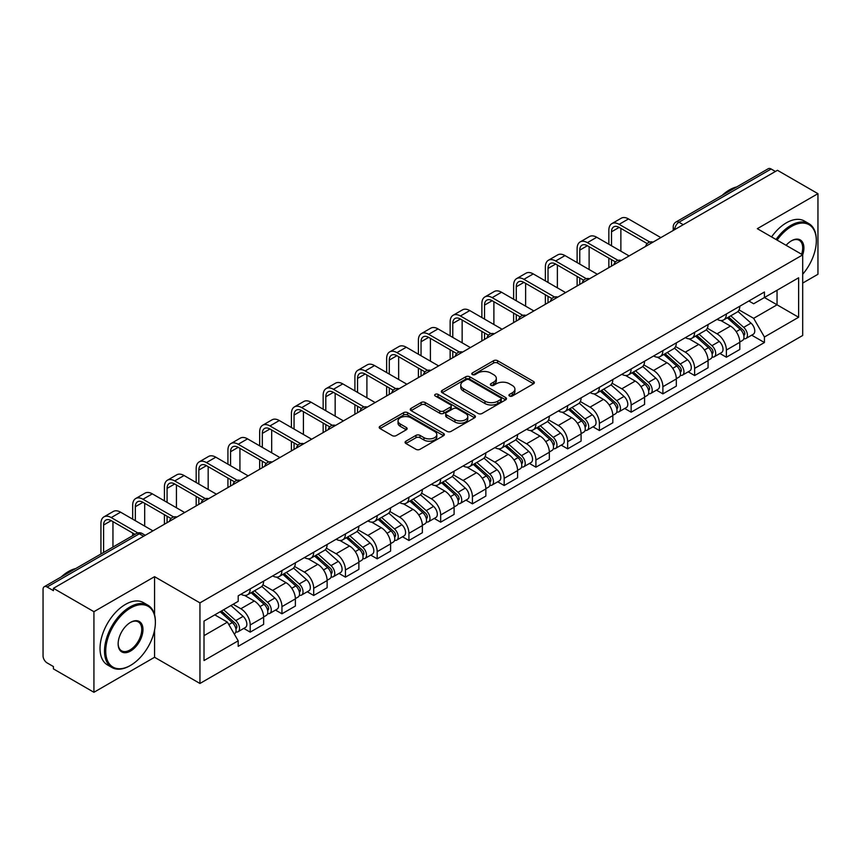 <?xml version="1.0" encoding="UTF-8"?>
<svg xmlns="http://www.w3.org/2000/svg" width="861" height="861" viewBox="0 0 861 861"><rect width="100%" height="100%" fill="white"/><g stroke="black" fill="none" stroke-linecap="round" stroke-linejoin="round"><path stroke-width="1.29" d="M509.508 396.017A1.98 1.141 0 0 0 512.306 396.017L533.529 383.769A2.82 1.636 0 0 0 534.358 382.607A2.82 1.636 0 0 0 533.529 381.455L497.583 360.705A2.82 1.636 0 0 0 493.579 360.705L472.355 372.953A1.98 1.141 0 0 0 471.785 373.76A1.98 1.141 0 0 0 472.355 374.567A1.98 1.141 0 0 0 475.154 374.567L477.898 372.985A9.04 5.22 0 0 1 490.684 372.985L493.687 374.707A9.04 5.22 0 0 1 496.334 378.399A9.04 5.22 0 0 1 493.687 382.09L490.931 383.683A1.98 1.141 0 0 0 490.361 384.49A1.98 1.141 0 0 0 490.931 385.297A1.98 1.141 0 0 0 493.73 385.297L496.474 383.705A9.04 5.22 0 0 1 509.26 383.705L512.263 385.437A9.04 5.22 0 0 1 514.91 389.129A9.04 5.22 0 0 1 512.263 392.82L509.508 394.403A1.98 1.141 0 0 0 508.937 395.21A1.98 1.141 0 0 0 509.508 396.017L509.508 394.403M405.897 441.198A2.82 1.636 0 0 0 405.068 442.35A2.82 1.636 0 0 0 405.897 443.501L415.981 449.324A2.82 1.636 0 0 0 419.974 449.324L443.544 435.72A2.82 1.636 0 0 0 444.373 434.568A2.82 1.636 0 0 0 443.544 433.406L407.597 412.656A2.82 1.636 0 0 0 403.605 412.656L380.035 426.26A2.82 1.636 0 0 0 379.206 427.411A2.82 1.636 0 0 0 380.035 428.563L392.218 435.601A2.82 1.636 0 0 0 396.211 435.601L406.295 429.779A2.82 1.636 0 0 0 407.124 428.627A2.82 1.636 0 0 0 406.295 427.476L400.257 423.978A7.555 4.359 0 0 1 398.04 420.9A7.555 4.359 0 0 1 402.7 416.864A7.555 4.359 0 0 1 410.945 417.811L434.611 431.479A7.555 4.359 0 0 1 436.818 434.568A7.555 4.359 0 0 1 432.157 438.593A7.555 4.359 0 0 1 423.924 437.646L419.974 435.375A2.82 1.636 0 0 0 415.981 435.375L405.897 441.198L405.897 443.501L415.981 437.722L415.981 435.375M199.946 602.872L154.56 576.676L93.924 611.687L53.425 588.311L777.451 170.295L817.95 193.671L757.314 228.682L802.689 254.888L199.946 602.872L199.946 683.473L802.689 335.478L802.689 254.888M478.103 413.463A2.82 1.636 0 0 0 482.095 413.463L505.665 399.848A2.82 1.636 0 0 0 506.494 398.697A2.82 1.636 0 0 0 505.665 397.545L469.719 376.784A2.82 1.636 0 0 0 465.715 376.784L442.145 390.399A2.82 1.636 0 0 0 441.327 391.551A2.82 1.636 0 0 0 442.145 392.702L478.103 413.463M436.053 396.447A1.98 1.141 0 0 1 438.055 396.727L438.055 394.37L474.605 415.476A2.82 1.636 0 0 1 475.433 416.627A2.82 1.636 0 0 1 474.605 417.789L451.035 431.393A2.82 1.636 0 0 1 447.042 431.393L411.084 410.632L411.084 408.329A2.82 1.636 0 0 0 410.266 409.481A2.82 1.636 0 0 0 411.084 410.632M411.084 408.329L421.18 402.507A2.82 1.636 0 0 1 425.173 402.507L439.756 410.923A2.82 1.636 0 0 0 443.749 410.923L450.443 407.059A2.82 1.636 0 0 0 451.261 405.908A2.82 1.636 0 0 0 450.443 404.756L435.257 395.985A1.98 1.141 0 0 1 434.676 395.177A1.98 1.141 0 0 1 435.903 394.123A1.98 1.141 0 0 1 438.055 394.37M93.924 611.687L93.924 692.287L53.425 668.9L53.425 666.554L47.118 662.916A5.758 3.326 -120 0 1 43.05 655.867L43.05 589.365A5.758 3.326 -120 0 1 44.245 586.728L136.425 533.508A5.758 3.326 60 0 1 139.299 533.798L47.118 587.019A5.758 3.326 -120 0 0 44.245 586.728M802.689 283.086L817.95 274.272L817.95 193.671M93.924 692.287L154.56 657.277L199.946 683.473M53.425 588.311L53.425 590.657L47.118 587.019M683.236 224.689L678.963 222.224A5.758 3.326 60 0 0 676.089 221.934L768.27 168.713A5.758 3.326 60 0 1 771.144 169.004L678.963 222.224A5.758 3.326 120 0 0 674.895 229.274L674.895 229.51M775.417 171.468L771.144 169.004M726.383 313.974A13.238 7.641 60 0 1 723.638 319.926L737.07 312.166A13.238 7.641 -120 0 0 739.803 306.225M707.322 328.235L717.019 333.831A13.238 7.641 60 0 1 726.383 350.05L739.803 342.291A13.238 7.641 -120 0 0 730.451 326.082L720.84 320.529M739.803 342.291L739.803 349.458L726.383 357.218L719.936 353.494M723.638 319.926A13.238 7.641 60 0 1 717.116 319.323M726.383 350.05L726.383 357.218M694.633 332.303A13.238 7.641 60 0 1 691.889 338.255L705.32 330.495A13.238 7.641 -120 0 0 708.065 324.554M688.197 371.823L694.633 375.547L708.065 367.787L708.065 360.619A13.238 7.641 -120 0 0 698.702 344.411L689.091 338.857M691.889 338.255A13.238 7.641 60 0 1 685.378 337.652M675.573 346.563L685.27 352.16A13.238 7.641 60 0 1 694.633 368.379L694.633 375.547M662.884 350.631A13.238 7.641 60 0 1 660.15 356.572L673.582 348.823A13.238 7.641 -120 0 0 676.315 342.882M656.448 390.151L662.884 393.875L676.315 386.115L676.315 378.948A13.238 7.641 -120 0 0 666.963 362.739L657.341 357.186M660.15 356.572A13.238 7.641 60 0 1 653.628 355.98M643.824 364.892L653.531 370.488A13.238 7.641 60 0 1 662.884 386.707L662.884 393.875M631.145 368.96A13.238 7.641 60 0 1 628.401 374.901L641.832 367.152A13.238 7.641 -120 0 0 644.577 361.211M624.709 408.48L631.145 412.193L644.577 404.444L644.577 397.276A13.238 7.641 -120 0 0 635.214 381.068L625.603 375.514M628.401 374.901A13.238 7.641 60 0 1 621.89 374.309M612.085 383.22L621.782 388.817A13.238 7.641 60 0 1 631.145 405.036L631.145 412.193M599.396 387.289A13.238 7.641 60 0 1 596.662 393.229L610.083 385.48A13.238 7.641 -120 0 0 612.828 379.54M592.96 426.808L599.396 430.522L612.828 422.773L612.828 415.605A13.238 7.641 -120 0 0 603.464 399.396L593.853 393.843M596.662 393.229A13.238 7.641 60 0 1 590.14 392.638M580.336 401.549L590.043 407.145A13.238 7.641 60 0 1 599.396 423.354L599.396 430.522M567.657 405.617A13.238 7.641 60 0 1 564.913 411.558L578.344 403.809A13.238 7.641 -120 0 0 581.089 397.868M561.211 445.137L567.657 448.85L581.089 441.101L581.089 433.933A13.238 7.641 -120 0 0 571.726 417.714L562.115 412.171M564.913 411.558A13.238 7.641 60 0 1 558.391 410.966M548.597 419.877L558.294 425.474A13.238 7.641 60 0 1 567.657 441.682L567.657 448.85M535.908 423.946A13.238 7.641 60 0 1 533.163 429.887L546.595 422.138A13.238 7.641 -120 0 0 549.34 416.197M529.472 463.466L535.908 467.179L549.34 459.43L549.34 452.262A13.238 7.641 -120 0 0 539.976 436.043L530.365 430.5M533.163 429.887A13.238 7.641 60 0 1 526.652 429.295M516.848 438.206L526.545 443.802A13.238 7.641 60 0 1 535.908 460.011L535.908 467.179M504.159 442.274A13.238 7.641 60 0 1 501.425 448.215L514.856 440.466A13.238 7.641 -120 0 0 517.59 434.514M497.723 481.794L504.169 485.507L517.59 477.758L517.59 470.59A13.238 7.641 -120 0 0 508.238 454.371L498.616 448.829M501.425 448.215A13.238 7.641 60 0 1 494.903 447.623M485.098 456.524L494.806 462.131A13.238 7.641 60 0 1 504.169 478.339L504.169 485.507M472.42 460.603A13.238 7.641 60 0 1 469.675 466.544L483.107 458.795A13.238 7.641 -120 0 0 485.852 452.843M465.984 500.123L472.42 503.836L485.852 496.087L485.852 488.919A13.238 7.641 -120 0 0 476.488 472.7L466.877 467.157M469.675 466.544A13.238 7.641 60 0 1 463.164 465.952M453.36 474.852L463.057 480.46A13.238 7.641 60 0 1 472.42 496.668L472.42 503.836M440.671 478.931A13.238 7.641 60 0 1 437.937 484.872L451.368 477.112A13.238 7.641 -120 0 0 454.102 471.171M434.235 518.451L440.671 522.164L454.102 514.415L454.102 507.247A13.238 7.641 -120 0 0 444.75 491.028L435.128 485.475M437.937 484.872A13.238 7.641 60 0 1 431.415 484.269M421.61 493.181L431.318 498.788A13.238 7.641 60 0 1 440.671 514.996L440.671 522.164M408.932 497.26A13.238 7.641 60 0 1 406.188 503.201L419.619 495.441A13.238 7.641 -120 0 0 422.364 489.5M402.485 536.769L408.932 540.493L422.364 532.733L422.364 525.576A13.238 7.641 -120 0 0 413 509.357L403.389 503.803M406.188 503.201A13.238 7.641 60 0 1 399.676 502.598M389.872 511.509L399.569 517.117A13.238 7.641 60 0 1 408.932 533.325L408.932 540.493M377.183 515.588A13.238 7.641 60 0 1 374.438 521.529L387.87 513.769A13.238 7.641 -120 0 0 390.614 507.829M370.747 555.097L377.183 558.821L390.614 551.062L390.614 543.894A13.238 7.641 -120 0 0 381.251 527.685L371.64 522.132M374.438 521.529A13.238 7.641 60 0 1 367.927 520.927M358.122 529.838L367.819 535.434A13.238 7.641 60 0 1 377.183 551.653L377.183 558.821M345.444 533.917A13.238 7.641 60 0 1 342.7 539.858L356.131 532.098A13.238 7.641 -120 0 0 358.865 526.157M338.997 573.426L345.444 577.15L358.876 569.39L358.876 562.222A13.238 7.641 -120 0 0 349.512 546.014L339.901 540.46M342.7 539.858A13.238 7.641 60 0 1 336.177 539.255M326.384 548.166L336.081 553.763A13.238 7.641 60 0 1 345.444 569.982L345.444 577.15M313.695 552.235A13.238 7.641 60 0 1 310.95 558.186L324.382 550.427A13.238 7.641 -120 0 0 327.126 544.486M307.259 591.755L313.695 595.478L327.126 587.719L327.126 580.551A13.238 7.641 -120 0 0 317.763 564.342L308.152 558.789M310.95 558.186A13.238 7.641 60 0 1 304.439 557.584M294.634 566.495L304.331 572.091A13.238 7.641 60 0 1 313.695 588.311L313.695 595.478M281.945 570.563A13.238 7.641 60 0 1 279.212 576.515L292.643 568.755A13.238 7.641 -120 0 0 295.377 562.814M275.509 610.083L281.945 613.807L295.377 606.047L295.377 598.879A13.238 7.641 -120 0 0 286.024 582.671L276.403 577.118M279.212 576.515A13.238 7.641 60 0 1 272.689 575.912M262.885 584.823L272.593 590.42A13.238 7.641 60 0 1 281.945 606.639L281.945 613.807M250.207 588.892A13.238 7.641 60 0 1 247.462 594.833L260.894 587.084A13.238 7.641 -120 0 0 263.638 581.143M243.771 628.412L250.207 632.135L263.638 624.376L263.638 617.208A13.238 7.641 -120 0 0 254.275 601L244.664 595.446M247.462 594.833A13.238 7.641 60 0 1 240.951 594.241M233.116 604.282L240.843 608.749A13.238 7.641 60 0 1 250.207 624.968L250.207 632.135M748.866 300.995L753.644 303.761L798.621 277.791L777.052 290.243L777.052 304.816L753.644 318.322L739.061 309.906M204.014 635.655L227.412 622.148L238.196 640.821L204.014 660.559L204.014 621.082L238.196 601.344L238.196 595.823L764.428 292.008L764.428 297.529L798.621 317.268L764.428 337.006L753.644 318.322M798.621 277.791L798.621 317.268M238.196 640.821L238.196 646.342L764.428 342.527L764.428 337.006M154.56 576.676L154.56 614.776M154.56 630.134L154.56 657.277M227.412 622.148L214.798 614.862M751.685 335.166L764.428 342.527M510.304 396.297L512.263 395.167A9.04 5.22 0 0 0 514.91 391.475L514.91 389.129M496.334 378.399L496.334 380.756A9.04 5.22 0 0 1 493.687 384.447L491.728 385.577M533.497 383.791L497.583 363.051A2.82 1.636 0 0 0 493.579 363.051L473.152 374.847M505.633 399.87L469.719 379.141A2.82 1.636 0 0 0 465.715 379.141L442.188 392.724M500.671 399.504A1.98 1.141 0 0 0 501.253 398.697A1.98 1.141 0 0 0 500.671 397.89L469.116 379.669A1.98 1.141 0 0 0 466.318 379.669L463.422 381.348A9.04 5.22 0 0 0 460.775 385.028A9.04 5.22 0 0 0 463.422 388.72L484.991 401.183A9.04 5.22 0 0 0 497.776 401.183L500.671 399.504L500.671 401.861A1.98 1.141 0 0 0 501.253 401.054L501.253 398.697M460.775 385.028L460.775 387.385A9.04 5.22 0 0 0 463.422 391.077L463.422 388.72M500.671 401.861L497.776 403.529A9.04 5.22 0 0 1 484.991 403.529L463.422 391.077M411.127 410.654L421.18 404.853L421.18 402.507M451.261 405.908L451.261 408.254A2.82 1.636 0 0 1 450.443 409.405L443.749 413.269A2.82 1.636 0 0 1 439.756 413.269L425.173 404.853A2.82 1.636 0 0 0 421.18 404.853M438.055 396.727L474.572 417.811M454.888 419.662A7.555 4.359 0 0 0 463.121 420.609A7.555 4.359 0 0 0 467.781 416.573A7.555 4.359 0 0 0 465.564 413.484L457.234 408.674A2.82 1.636 0 0 0 453.23 408.674L446.547 412.537A2.82 1.636 0 0 0 445.718 413.689A2.82 1.636 0 0 0 446.547 414.841L454.888 419.662L454.888 422.008A7.555 4.359 0 0 0 463.121 422.955A7.555 4.359 0 0 0 467.781 418.92L467.781 416.573M445.718 413.689L445.718 416.035A2.82 1.636 0 0 0 446.547 417.198L446.547 414.841M454.888 422.008L446.547 417.198M436.818 434.568L436.818 436.914A7.555 4.359 0 0 1 432.157 440.94A7.555 4.359 0 0 1 423.924 440.003L419.974 437.722A2.82 1.636 0 0 0 415.981 437.722M398.04 420.9L398.04 423.246A7.555 4.359 0 0 0 400.257 426.335L400.257 423.978M406.295 427.476L406.295 429.779L400.257 426.335M443.544 433.406L443.544 435.72L407.597 415.002A2.82 1.636 0 0 0 403.605 415.002L380.067 428.584M727.297 317.806L740.234 329.354A7.189 4.154 60 0 1 742.494 340.472L739.803 342.021M727.642 318.118L733.723 321.627M728.6 317.052L743 329.903A3.455 1.991 60 0 1 744.076 335.241A3.455 1.991 60 0 1 743.764 335.36M730.752 315.815L743.689 327.352A7.189 4.154 60 0 1 745.949 338.481A7.189 4.154 60 0 1 743.775 338.707M737.963 311.478L751.018 323.123A7.189 4.154 60 0 1 753.278 334.251L745.949 338.481M611.504 245.783L611.504 231.803A10.795 6.231 60 0 1 613.742 226.863A10.795 6.231 60 0 1 619.134 227.39L647.171 243.577M660.85 237.614L628.498 218.931A14.529 8.395 -120 0 0 621.233 218.21L611.87 223.623A14.529 8.395 -120 0 0 608.856 230.274L608.856 244.255M649.797 242.038L619.134 224.334A14.529 8.395 -120 0 0 611.87 223.623M608.856 258.117L608.856 267.631M611.504 266.103L611.504 259.645M620.867 251.186L620.867 228.391M695.548 336.134L708.485 347.683A7.189 4.154 60 0 1 710.745 358.8L708.065 360.35M695.892 336.447L701.984 339.955M696.861 335.381L711.251 348.231A3.455 1.991 60 0 1 712.338 353.57A3.455 1.991 60 0 1 712.015 353.688M699.014 334.143L711.95 345.681A7.189 4.154 60 0 1 714.199 356.809A7.189 4.154 60 0 1 712.036 357.035M706.224 329.806L719.269 341.451A7.189 4.154 60 0 1 721.529 352.579L714.199 356.809M663.809 354.463L676.746 366.011A7.189 4.154 60 0 1 678.995 377.129L676.315 378.679M664.154 354.775L670.235 358.284M665.112 353.71L679.501 366.56A3.455 1.991 60 0 1 680.588 371.898A3.455 1.991 60 0 1 680.276 372.017M667.264 352.472L680.201 364.009A7.189 4.154 60 0 1 682.461 375.138A7.189 4.154 60 0 1 680.287 375.364M674.475 348.135L687.53 359.78A7.189 4.154 60 0 1 689.79 370.908L682.461 375.138M632.06 372.791L644.997 384.34A7.189 4.154 60 0 1 647.257 395.457L644.566 397.007M632.404 373.093L638.496 376.612M633.362 372.038L647.763 384.878A3.455 1.991 60 0 1 648.85 390.227A3.455 1.991 60 0 1 648.527 390.345M635.526 370.79L648.451 382.338A7.189 4.154 60 0 1 650.712 393.466A7.189 4.154 60 0 1 648.537 393.692M642.736 366.463L655.781 378.108A7.189 4.154 60 0 1 658.041 389.237L650.712 393.466M579.765 264.112L579.765 250.131A10.795 6.231 60 0 1 581.993 245.181A10.795 6.231 60 0 1 587.396 245.719L615.432 261.905M629.111 255.943L596.748 237.259A14.529 8.395 -120 0 0 589.484 236.538L580.131 241.941A14.529 8.395 -120 0 0 577.118 248.603L577.118 262.583M618.058 260.366L587.396 242.662A14.529 8.395 -120 0 0 580.131 241.941M577.118 276.446L577.118 285.96M579.765 284.431L579.765 277.974M589.118 269.515L589.118 246.72M548.016 282.43L548.016 268.449A10.795 6.231 60 0 1 550.254 263.509A10.795 6.231 60 0 1 555.646 264.047L583.683 280.234M597.362 274.272L565.01 255.588A14.529 8.395 -120 0 0 557.745 254.867L548.382 260.27A14.529 8.395 -120 0 0 545.368 266.932L545.368 280.912M586.309 278.695L555.646 260.991A14.529 8.395 -120 0 0 548.382 260.27M545.368 294.774L545.368 304.288M548.016 302.76L548.016 296.302M557.379 287.843L557.379 265.048M516.277 300.758L516.277 286.778A10.795 6.231 60 0 1 518.505 281.838A10.795 6.231 60 0 1 523.908 282.376L551.933 298.563M565.623 292.6L533.26 273.916A14.529 8.395 -120 0 0 525.996 273.195L516.632 278.598A14.529 8.395 -120 0 0 513.63 285.249L513.63 299.23M554.57 297.023L523.908 279.319A14.529 8.395 -120 0 0 516.632 278.598M513.63 313.103L513.63 322.617M516.277 321.088L516.277 314.62M525.63 306.172L525.63 283.377M802.689 274.25A35.107 20.266 120 0 0 816.325 240.789A35.107 20.266 120 0 0 791.496 226.454A35.107 20.266 120 0 0 777.085 240.101M776.03 239.498A35.968 20.772 -60 0 1 790.882 225.399A35.968 20.772 -60 0 1 808.866 223.612A35.968 20.772 -60 0 1 816.325 240.079A35.968 20.772 -60 0 1 816.325 240.434M786.115 245.31A17.554 10.138 -60 0 1 791.496 240.789L791.496 240.789A17.554 10.138 -60 0 1 802.678 254.878M801.613 254.264A16.693 9.632 120 0 0 799.234 240.316A16.693 9.632 120 0 0 791.184 240.972M722.164 195.339A35.968 20.772 -60 0 1 729.428 189.915A35.968 20.772 -60 0 1 736.704 186.945M771.553 236.915A35.968 20.772 -60 0 1 786.405 222.805A35.968 20.772 -60 0 1 804.4 221.029L808.866 223.612M129.946 665.736L130.549 665.381A35.107 20.266 120 0 0 155.378 622.374A35.107 20.266 120 0 0 130.549 608.049A35.107 20.266 120 0 0 105.731 651.045A35.107 20.266 120 0 0 130.549 665.381L129.946 665.736A35.968 20.772 -60 0 1 111.952 667.512A35.968 20.772 -60 0 1 106.441 638.69A35.968 20.772 -60 0 1 129.946 606.983A35.968 20.772 -60 0 1 147.931 605.208A35.968 20.772 -60 0 1 155.378 621.674A35.968 20.772 -60 0 1 155.378 622.029M130.549 622.374L130.549 622.374A17.554 10.138 -60 0 1 142.969 629.542A17.554 10.138 -60 0 1 130.549 651.045A17.554 10.138 -60 0 1 118.14 643.877A17.554 10.138 -60 0 1 130.549 622.374L130.549 622.374M118.14 643.522A16.693 9.632 120 0 0 121.595 650.819A16.693 9.632 120 0 0 129.946 649.99A16.693 9.632 120 0 0 140.849 635.278A16.693 9.632 120 0 0 138.287 621.9A16.693 9.632 120 0 0 130.248 622.557M61.217 576.935A35.968 20.772 -60 0 1 68.482 571.51A35.968 20.772 -60 0 1 75.757 568.54M111.952 667.512L107.474 664.929A35.968 20.772 -60 0 1 101.964 636.107A35.968 20.772 -60 0 1 125.469 604.4A35.968 20.772 -60 0 1 143.453 602.625L147.931 605.208M600.321 391.12L613.247 402.657A7.189 4.154 60 0 1 615.507 413.786L612.828 415.336M600.655 391.421L606.747 394.941M601.624 390.367L616.013 403.206A3.455 1.991 60 0 1 617.1 408.555A3.455 1.991 60 0 1 616.788 408.674M603.776 389.118L616.713 400.666A7.189 4.154 60 0 1 618.973 411.795A7.189 4.154 60 0 1 616.799 412.021M610.987 384.792L624.042 396.437A7.189 4.154 60 0 1 626.291 407.565L618.973 411.795M568.572 409.449L581.509 420.986A7.189 4.154 60 0 1 583.769 432.114L581.078 433.664M568.917 409.75L575.008 413.269M569.874 408.695L584.275 421.535A3.455 1.991 60 0 1 585.351 426.873A3.455 1.991 60 0 1 585.039 427.002M572.027 407.447L584.963 418.995A7.189 4.154 60 0 1 587.224 430.123A7.189 4.154 60 0 1 585.049 430.349M579.249 403.12L592.293 414.765A7.189 4.154 60 0 1 594.553 425.894L587.224 430.123M484.528 319.087L484.528 305.106A10.795 6.231 60 0 1 486.766 300.166A10.795 6.231 60 0 1 492.158 300.704L520.195 316.891M533.874 310.929L501.522 292.245A14.529 8.395 -120 0 0 494.257 291.524L484.894 296.927A14.529 8.395 -120 0 0 481.88 303.578L481.88 317.558M522.821 315.352L492.158 297.648A14.529 8.395 -120 0 0 484.894 296.927M481.88 331.42L481.88 340.945M484.528 339.417L484.528 332.949M493.891 324.489L493.891 301.705M452.778 337.415L452.778 323.435A10.795 6.231 60 0 1 455.017 318.495A10.795 6.231 60 0 1 460.409 319.033L488.445 335.22M502.124 329.257L469.772 310.573A14.529 8.395 -120 0 0 462.508 309.852L453.144 315.255A14.529 8.395 -120 0 0 450.142 321.906L450.142 335.887M491.071 333.681L460.409 315.976A14.529 8.395 -120 0 0 453.144 315.255M450.142 349.749L450.142 359.274M452.778 357.745L452.778 351.277M462.142 342.818L462.142 320.034M536.823 427.777L549.759 439.314A7.189 4.154 60 0 1 552.019 450.443L549.34 451.993M537.167 428.078L543.259 431.598M538.136 427.024L552.525 439.863A3.455 1.991 60 0 1 553.612 445.202A3.455 1.991 60 0 1 553.3 445.331M540.288 425.775L553.225 437.323A7.189 4.154 60 0 1 555.485 448.441A7.189 4.154 60 0 1 553.311 448.678M547.499 421.449L560.543 433.094A7.189 4.154 60 0 1 562.803 444.211L555.485 448.441M505.084 446.106L518.021 457.643A7.189 4.154 60 0 1 520.281 468.771L517.59 470.321M505.429 446.407L511.509 449.926M506.386 445.352L520.776 458.192A3.455 1.991 60 0 1 521.863 463.53A3.455 1.991 60 0 1 521.551 463.659M508.539 444.104L521.475 455.652A7.189 4.154 60 0 1 523.736 466.77A7.189 4.154 60 0 1 521.562 467.006M515.75 439.777L528.805 451.422A7.189 4.154 60 0 1 531.065 462.54L523.736 466.77M473.335 464.434L486.271 475.972A7.189 4.154 60 0 1 488.531 487.1L485.852 488.65M473.679 464.736L479.771 468.255M474.648 463.681L489.037 476.52A3.455 1.991 60 0 1 490.124 481.859A3.455 1.991 60 0 1 489.801 481.988M476.8 462.432L489.737 473.98A7.189 4.154 60 0 1 491.986 485.098A7.189 4.154 60 0 1 489.823 485.335M484.011 458.106L497.055 469.751A7.189 4.154 60 0 1 499.315 480.868L491.986 485.098M441.596 482.763L454.533 494.3A7.189 4.154 60 0 1 456.782 505.429L454.102 506.978M441.93 483.064L448.021 486.583M442.898 482.009L457.288 494.849A3.455 1.991 60 0 1 458.375 500.187A3.455 1.991 60 0 1 458.063 500.316M445.051 480.761L457.987 492.309A7.189 4.154 60 0 1 460.248 503.427A7.189 4.154 60 0 1 458.074 503.663M452.262 476.434L465.317 488.079A7.189 4.154 60 0 1 467.577 499.197L460.248 503.427M409.847 501.091L422.783 512.629A7.189 4.154 60 0 1 425.043 523.757L422.353 525.307M410.191 501.393L416.283 504.912M411.149 500.338L425.549 513.178A3.455 1.991 60 0 1 426.625 518.516A3.455 1.991 60 0 1 426.313 518.645M413.312 499.089L426.238 510.627A7.189 4.154 60 0 1 428.498 521.755A7.189 4.154 60 0 1 426.324 521.992M420.523 494.763L433.567 506.397A7.189 4.154 60 0 1 435.827 517.526L428.498 521.755M378.108 519.409L391.034 530.957A7.189 4.154 60 0 1 393.294 542.086L390.614 543.635M378.442 519.721L384.533 523.23M379.41 518.656L393.8 531.506A3.455 1.991 60 0 1 394.887 536.844A3.455 1.991 60 0 1 394.575 536.973M381.563 517.418L394.499 528.955A7.189 4.154 60 0 1 396.76 540.084A7.189 4.154 60 0 1 394.586 540.321M388.774 513.091L401.829 524.726A7.189 4.154 60 0 1 404.078 535.854L396.76 540.084M346.359 537.738L359.295 549.286A7.189 4.154 60 0 1 361.555 560.414L358.865 561.964M346.703 538.05L352.795 541.558M347.661 536.984L362.061 549.835A3.455 1.991 60 0 1 363.138 555.173A3.455 1.991 60 0 1 362.825 555.302M349.814 535.746L362.75 547.284A7.189 4.154 60 0 1 365.01 558.412A7.189 4.154 60 0 1 362.836 558.638M357.035 531.409L370.079 543.054A7.189 4.154 60 0 1 372.339 554.183L365.01 558.412M314.609 556.066L327.546 567.614A7.189 4.154 60 0 1 329.806 578.732L327.126 580.282M314.954 556.378L321.045 559.887M315.922 555.313L330.312 568.163A3.455 1.991 60 0 1 331.399 573.501A3.455 1.991 60 0 1 331.076 573.62M318.075 554.075L331.011 565.612A7.189 4.154 60 0 1 333.272 576.741A7.189 4.154 60 0 1 331.098 576.967M325.286 549.738L338.33 561.383A7.189 4.154 60 0 1 340.59 572.511L333.272 576.741M421.04 355.744L421.04 341.763A10.795 6.231 60 0 1 423.268 336.823A10.795 6.231 60 0 1 428.67 337.361L456.707 353.548M470.386 347.575L438.034 328.902A14.529 8.395 -120 0 0 430.758 328.181L421.406 333.584A14.529 8.395 -120 0 0 418.392 340.235L418.392 354.215M459.333 352.009L428.67 334.305A14.529 8.395 -120 0 0 421.406 333.584M418.392 368.077L418.392 377.602M421.04 376.074L421.04 369.606M430.403 361.146L430.403 338.362M389.29 374.072L389.29 360.092A10.795 6.231 60 0 1 391.529 355.152A10.795 6.231 60 0 1 396.921 355.69L424.957 371.877M438.636 365.903L406.284 347.231A14.529 8.395 -120 0 0 399.02 346.509L389.656 351.912A14.529 8.395 -120 0 0 386.643 358.563L386.643 372.544M427.583 370.338L396.921 352.633A14.529 8.395 -120 0 0 389.656 351.912M386.643 386.406L386.643 395.92M389.29 394.403L389.29 387.934M398.654 379.475L398.654 356.68M357.552 392.401L357.552 378.42A10.795 6.231 60 0 1 359.78 373.48A10.795 6.231 60 0 1 365.182 374.018L393.219 390.194M406.898 384.232L374.535 365.559A14.529 8.395 -120 0 0 367.27 364.838L357.918 370.241A14.529 8.395 -120 0 0 354.904 376.892L354.904 390.872M395.845 388.666L365.182 370.962A14.529 8.395 -120 0 0 357.918 370.241M354.904 404.735L354.904 414.249M357.552 412.72L357.552 406.263M366.904 397.804L366.904 375.009M325.802 410.729L325.802 396.749A10.795 6.231 60 0 1 328.041 391.809A10.795 6.231 60 0 1 333.433 392.347L361.469 408.523M375.148 402.561L342.796 383.888A14.529 8.395 -120 0 0 335.532 383.167L326.168 388.569A14.529 8.395 -120 0 0 323.155 395.221L323.155 409.201M364.095 406.995L333.433 389.29A14.529 8.395 -120 0 0 326.168 388.569M323.155 423.063L323.155 432.577M325.802 431.049L325.802 424.591M335.166 416.132L335.166 393.337M294.053 429.058L294.053 415.077A10.795 6.231 60 0 1 296.292 410.137A10.795 6.231 60 0 1 301.694 410.665L329.72 426.852M343.41 420.889L311.047 402.205A14.529 8.395 -120 0 0 303.782 401.495L294.419 406.898A14.529 8.395 -120 0 0 291.416 413.549L291.416 427.53M332.346 425.312L301.694 407.619A14.529 8.395 -120 0 0 294.419 406.898M291.416 441.392L291.416 450.906M294.053 449.377L294.053 442.92M303.416 434.461L303.416 411.666M262.314 447.386L262.314 433.406A10.795 6.231 60 0 1 264.553 428.466A10.795 6.231 60 0 1 269.945 428.993L297.981 445.18M311.66 439.218L279.308 420.534A14.529 8.395 -120 0 0 272.044 419.824L262.68 425.226A14.529 8.395 -120 0 0 259.667 431.878L259.667 445.858M300.607 443.641L269.945 425.947A14.529 8.395 -120 0 0 262.68 425.226M259.667 459.72L259.667 469.234M262.314 467.706L262.314 461.248M271.678 452.789L271.678 429.994M230.565 465.715L230.565 451.734A10.795 6.231 60 0 1 232.804 446.794A10.795 6.231 60 0 1 238.196 447.322L266.232 463.509M279.911 457.546L247.559 438.862A14.529 8.395 -120 0 0 240.294 438.141L230.931 443.555A14.529 8.395 -120 0 0 227.928 450.206L227.928 464.187M268.858 461.97L238.196 444.265A14.529 8.395 -120 0 0 230.931 443.555M227.928 478.049L227.928 487.563M230.565 486.034L230.565 479.577M239.928 471.118L239.928 448.323M198.826 484.043L198.826 470.063A10.795 6.231 60 0 1 201.054 465.123A10.795 6.231 60 0 1 206.457 465.65L234.493 481.837M248.172 475.875L215.82 457.191A14.529 8.395 -120 0 0 208.545 456.47L199.192 461.883A14.529 8.395 -120 0 0 196.179 468.535L196.179 482.515M237.119 480.298L206.457 462.594A14.529 8.395 -120 0 0 199.192 461.883M196.179 496.377L196.179 505.891M198.826 504.363L198.826 497.906M208.179 489.446L208.179 466.651M282.871 574.395L295.807 585.943A7.189 4.154 60 0 1 298.067 597.06L295.377 598.61M283.215 574.707L289.296 578.215M284.173 573.641L298.563 586.492A3.455 1.991 60 0 1 299.65 591.83A3.455 1.991 60 0 1 299.337 591.948M286.326 572.404L299.262 583.941A7.189 4.154 60 0 1 301.522 595.069A7.189 4.154 60 0 1 299.348 595.295M293.536 568.066L306.591 579.711A7.189 4.154 60 0 1 308.851 590.84L301.522 595.069M167.077 502.372L167.077 488.391A10.795 6.231 60 0 1 169.316 483.441A10.795 6.231 60 0 1 174.708 483.979L202.744 500.166M216.423 494.203L184.071 475.52A14.529 8.395 -120 0 0 176.806 474.798L167.443 480.201A14.529 8.395 -120 0 0 164.429 486.863L164.429 500.844M205.37 498.627L174.708 480.922A14.529 8.395 -120 0 0 167.443 480.201M164.429 514.706L164.429 524.22M167.077 522.692L167.077 516.234M176.44 507.775L176.44 484.98M251.121 592.723L264.058 604.271A7.189 4.154 60 0 1 266.318 615.389L263.638 616.939M251.466 593.035L257.557 596.544M252.424 591.97L266.824 604.82A3.455 1.991 60 0 1 267.911 610.158A3.455 1.991 60 0 1 267.588 610.277M254.587 590.732L267.523 602.269A7.189 4.154 60 0 1 269.773 613.398A7.189 4.154 60 0 1 267.599 613.624M261.798 586.395L274.842 598.04A7.189 4.154 60 0 1 277.102 609.168L269.773 613.398M135.338 520.69L135.338 506.709A10.795 6.231 60 0 1 137.566 501.769A10.795 6.231 60 0 1 142.969 502.307L170.995 518.494M184.684 512.532L152.322 493.848A14.529 8.395 -120 0 0 145.057 493.127L135.694 498.53A14.529 8.395 -120 0 0 132.691 505.192L132.691 519.172M173.631 516.955L142.969 499.251A14.529 8.395 -120 0 0 135.694 498.53M132.691 533.034L132.691 535.671M144.691 526.103L144.691 503.308M220.168 611.762L232.319 622.6A7.189 4.154 60 0 1 234.569 633.718L234.214 633.922M220.287 611.687L225.808 614.872M221.471 611.009L235.075 623.138A3.455 1.991 60 0 1 236.162 628.487A3.455 1.991 60 0 1 235.849 628.605M223.634 609.76L235.774 620.598A7.189 4.154 60 0 1 238.034 631.726A7.189 4.154 60 0 1 235.86 631.952M230.952 605.531L243.103 616.368A7.189 4.154 60 0 1 245.353 627.497L238.034 631.726M103.589 552.471L103.589 525.038A10.795 6.231 60 0 1 105.828 520.098A10.795 6.231 60 0 1 111.22 520.636L134.973 534.347M152.935 530.86L120.583 512.177A14.529 8.395 -120 0 0 113.318 511.456L103.955 516.858A14.529 8.395 -120 0 0 100.941 523.51L100.941 553.989M137.814 532.937L111.22 517.579A14.529 8.395 -120 0 0 103.955 516.858M112.952 547.058L112.952 521.637M675.099 229.392L674.895 229.274A5.758 3.326 0 0 1 673.205 226.927L673.205 230.479M281.945 606.639L295.377 598.879M313.695 588.311L327.126 580.551M345.444 569.982L358.876 562.222M377.183 551.653L390.614 543.894M408.932 533.325L422.364 525.576M440.671 514.996L454.102 507.247M472.42 496.668L485.852 488.919M504.169 478.339L517.59 470.59M535.908 460.011L549.34 452.262M567.657 441.682L581.089 433.933M599.396 423.354L612.828 415.605M631.145 405.036L644.577 397.276M662.884 386.707L676.315 378.948M694.633 368.379L708.065 360.619M250.207 624.968L263.638 617.208M240.843 608.749L254.275 601M272.593 590.42L286.024 582.671M304.331 572.091L317.763 564.342M336.081 553.763L349.512 546.014M367.819 535.434L381.251 527.685M399.569 517.117L413 509.357M431.318 498.788L444.75 491.028M463.057 480.46L476.488 472.7M494.806 462.131L508.238 454.371M526.545 443.802L539.976 436.043M558.294 425.474L571.726 417.714M590.043 407.145L603.464 399.396M621.782 388.817L635.214 381.068M653.531 370.488L666.963 362.739M685.27 352.16L698.702 344.411M717.019 333.831L730.451 326.082M652.563 242.404A5.758 3.326 120 0 0 650.023 243.867M620.813 260.732A5.758 3.326 120 0 0 618.273 262.196M589.075 279.061A5.758 3.326 120 0 0 586.524 280.525M557.325 297.389A5.758 3.326 120 0 0 554.785 298.853M525.576 315.707A5.758 3.326 120 0 0 523.036 317.182M493.837 334.036A5.758 3.326 120 0 0 491.297 335.51M462.088 352.364A5.758 3.326 120 0 0 459.548 353.839M430.349 370.693A5.758 3.326 120 0 0 427.809 372.167M398.6 389.021A5.758 3.326 120 0 0 396.06 390.496M366.861 407.35A5.758 3.326 120 0 0 364.311 408.814M335.112 425.678A5.758 3.326 120 0 0 332.572 427.142M303.363 444.007A5.758 3.326 120 0 0 300.823 445.471M271.624 462.335A5.758 3.326 120 0 0 269.084 463.799M239.875 480.664A5.758 3.326 120 0 0 237.335 482.128M208.136 498.993A5.758 3.326 120 0 0 205.596 500.456M176.387 517.321A5.758 3.326 120 0 0 173.847 518.785M143.572 536.263L139.299 533.798A5.758 3.326 120 0 1 142.183 533.508A5.758 5.758 0 0 0 136.425 533.508M512.263 395.167L512.263 392.82M490.931 385.297L490.931 383.683M493.687 384.447L493.687 382.09M472.355 374.567L472.355 372.953M493.579 363.051L493.579 360.705M497.583 363.051L497.583 360.705M533.529 383.769L533.529 381.455M442.145 392.702L442.145 390.399M465.715 379.141L465.715 376.784M469.719 379.141L469.719 376.784M505.665 399.848L505.665 397.545M484.991 403.529L484.991 401.183M497.776 403.529L497.776 401.183M425.173 404.853L425.173 402.507M439.756 413.269L439.756 410.923M443.749 413.269L443.749 410.923M450.443 409.405L450.443 407.059M474.605 417.789L474.605 415.476M419.974 437.722L419.974 435.375M423.924 440.003L423.924 437.646M380.035 428.563L380.035 426.26M403.605 415.002L403.605 412.656M407.597 415.002L407.597 412.656M740.234 329.354L736.198 331.679M744.797 333.659L743.495 334.412M751.018 323.123L743.689 327.352M619.134 224.334L628.498 218.931M611.504 231.803L619.134 227.39M708.485 347.683L704.449 350.007M713.048 351.988L711.756 352.73M719.269 341.451L711.95 345.681M676.746 366.011L672.71 368.336M681.309 370.316L680.007 371.059M687.53 359.78L680.201 364.009M644.997 384.34L640.961 386.664M649.56 388.645L648.268 389.387M655.781 378.108L648.451 382.338M587.396 242.662L596.748 237.259M579.765 250.131L587.396 245.719M555.646 260.991L565.01 255.588M548.016 268.449L555.646 264.047M523.908 279.319L533.26 273.916M516.277 286.778L523.908 282.376M613.247 402.657L609.222 404.993M617.811 406.973L616.519 407.716M624.042 396.437L616.713 400.666M581.509 420.986L577.473 423.321M586.072 425.302L584.77 426.044M592.293 414.765L584.963 418.995M492.158 297.648L501.522 292.245M484.528 305.106L492.158 300.704M460.409 315.976L469.772 310.573M452.778 323.435L460.409 319.033M549.759 439.314L545.734 441.65M554.323 443.63L553.031 444.373M560.543 433.094L553.225 437.323M518.021 457.643L513.985 459.978M522.584 461.948L521.282 462.701M528.805 451.422L521.475 455.652M486.271 475.972L482.235 478.307M490.835 480.277L489.543 481.03M497.055 469.751L489.737 473.98M454.533 494.3L450.497 496.625M459.096 498.605L457.794 499.358M465.317 488.079L457.987 492.309M422.783 512.629L418.747 514.953M427.347 516.934L426.044 517.687M433.567 506.397L426.238 510.627M391.034 530.957L387.009 533.282M395.597 535.262L394.306 536.016M401.829 524.726L394.499 528.955M359.295 549.286L355.259 551.61M363.859 553.591L362.556 554.344M370.079 543.054L362.75 547.284M327.546 567.614L323.51 569.939M332.109 571.919L330.818 572.673M338.33 561.383L331.011 565.612M428.67 334.305L438.034 328.902M421.04 341.763L428.67 337.361M396.921 352.633L406.284 347.231M389.29 360.092L396.921 355.69M365.182 370.962L374.535 365.559M357.552 378.42L365.182 374.018M333.433 389.29L342.796 383.888M325.802 396.749L333.433 392.347M301.694 407.619L311.047 402.205M294.053 415.077L301.694 410.665M269.945 425.947L279.308 420.534M262.314 433.406L269.945 428.993M238.196 444.265L247.559 438.862M230.565 451.734L238.196 447.322M206.457 462.594L215.82 457.191M198.826 470.063L206.457 465.65M295.807 585.943L291.771 588.267M300.371 590.248L299.068 590.99M306.591 579.711L299.262 583.941M174.708 480.922L184.071 475.52M167.077 488.391L174.708 483.979M264.058 604.271L260.022 606.596M268.621 608.576L267.33 609.319M274.842 598.04L267.523 602.269M142.969 499.251L152.322 493.848M135.338 506.709L142.969 502.307M232.319 622.6L228.832 624.602M236.872 626.905L235.58 627.647M243.103 616.368L235.774 620.598M111.22 517.579L120.583 512.177M103.589 525.038L111.22 520.636M653.047 242.124A5.758 5.758 0 0 0 645.664 246.386M621.308 260.452A5.758 5.758 0 0 0 613.915 264.714M589.559 278.77A5.758 5.758 0 0 0 582.176 283.043M557.81 297.099A5.758 5.758 0 0 0 550.427 301.372M526.071 315.427A5.758 5.758 0 0 0 518.688 319.689M494.322 333.756A5.758 5.758 0 0 0 486.939 338.018M462.583 352.084A5.758 5.758 0 0 0 455.2 356.346M430.834 370.413A5.758 5.758 0 0 0 423.451 374.675M399.095 388.741A5.758 5.758 0 0 0 391.701 393.003M367.346 407.07A5.758 5.758 0 0 0 359.963 411.332M335.596 425.399A5.758 5.758 0 0 0 328.213 429.661M303.858 443.727A5.758 5.758 0 0 0 296.475 447.989M272.108 462.056A5.758 5.758 0 0 0 264.725 466.318M240.37 480.384A5.758 5.758 0 0 0 232.976 484.646M208.62 498.713A5.758 5.758 0 0 0 201.237 502.975M176.871 517.03A5.758 5.758 0 0 0 169.488 521.303M145.261 535.284L142.183 533.508M676.089 221.934A5.758 5.758 0 0 0 673.205 226.927M816.325 240.789L816.325 240.079M155.378 622.374L155.378 621.674"/></g></svg>
